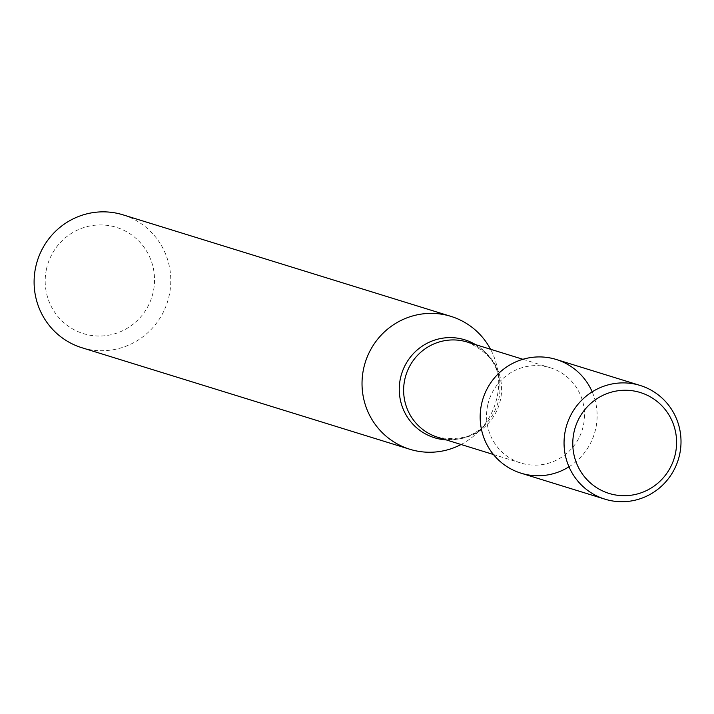 <?xml version="1.0" encoding="UTF-8"?>
<svg xmlns="http://www.w3.org/2000/svg" width="714" height="714" viewBox="0 0 714 714"><rect width="100%" height="100%" fill="white"/><g stroke="black" fill="none" stroke-linecap="round" stroke-linejoin="round"><path stroke-width="0.54" stroke-dasharray="3.57 2.68" d="M568.987 466.795A59.512 58.378 107.2 0 0 592.192 391.852M487.707 405.204A49.846 48.9 107.2 0 0 520.801 462.993A49.846 48.9 107.2 0 0 582.249 429.837A49.846 48.9 107.2 0 0 550.28 367.755A49.846 48.9 107.2 0 0 487.707 405.204M461.083 444.501A69.553 68.232 107.2 0 0 479.049 431.006A69.553 68.232 107.2 0 0 497.765 370.557A69.553 68.232 107.2 0 0 490.563 349.271M81.878 347.727A69.553 68.232 107.2 0 0 167.62 301.46A69.553 68.232 107.2 0 0 123.022 214.843M46.472 269.124A55.647 54.585 107.2 0 0 116.382 333.251A55.647 54.585 107.2 0 0 136.749 239.065A55.647 54.585 107.2 0 0 46.472 269.124M521.041 473.186A59.512 58.378 107.2 0 0 594.414 433.603A59.512 58.378 107.2 0 0 556.251 359.481M446.063 439.851A51.256 50.283 107.2 0 0 485.493 424.294C475.765 436.477 459.887 440.815 437.869 437.316A49.846 48.9 107.2 0 0 499.318 404.16A49.846 48.9 107.2 0 0 467.358 342.077C487.501 351.636 498.149 364.185 499.291 379.741A51.256 50.283 107.2 0 0 475.551 344.621M479.049 431.006L485.493 424.294A51.256 50.283 107.2 0 0 499.291 379.741L497.765 370.557M493.436 454.515L520.801 462.993M522.916 359.285L550.28 367.755"/><path stroke-width="1.07" d="M592.192 391.852A59.512 58.378 107.2 0 0 532.894 357.277A59.512 58.378 107.2 0 0 481.531 404.195A59.512 58.378 107.2 0 0 504.619 465.028A59.512 58.378 107.2 0 0 568.987 466.795M490.563 349.271A69.553 68.232 107.2 0 0 450.936 316.373A69.553 68.232 107.2 0 0 363.622 368.62A69.553 68.232 107.2 0 0 409.8 449.258A69.553 68.232 107.2 0 0 461.083 444.501M450.936 316.373L123.022 214.843A69.553 68.232 107.2 0 0 35.7 267.09A69.553 68.232 107.2 0 0 81.878 347.727L409.8 449.258M573.994 432.193A52.818 51.819 107.2 0 0 640.36 493.071A52.818 51.819 107.2 0 0 659.691 403.66A52.818 51.819 107.2 0 0 573.994 432.193M565.417 430.167A59.512 58.378 107.2 0 0 604.928 499.157A59.512 58.378 107.2 0 0 678.3 459.575A59.512 58.378 107.2 0 0 640.137 385.453A59.512 58.378 107.2 0 0 565.417 430.167M640.137 385.453L556.251 359.481A59.512 58.378 107.2 0 0 481.531 404.195A59.512 58.378 107.2 0 0 521.041 473.186L604.928 499.157M522.916 359.285L467.358 342.077A49.846 48.9 107.2 0 0 404.776 379.527A49.846 48.9 107.2 0 0 437.869 437.316L493.436 454.515M475.551 344.621A51.256 50.283 107.2 0 0 400.438 378.313A51.256 50.283 107.2 0 0 446.063 439.851"/></g></svg>
